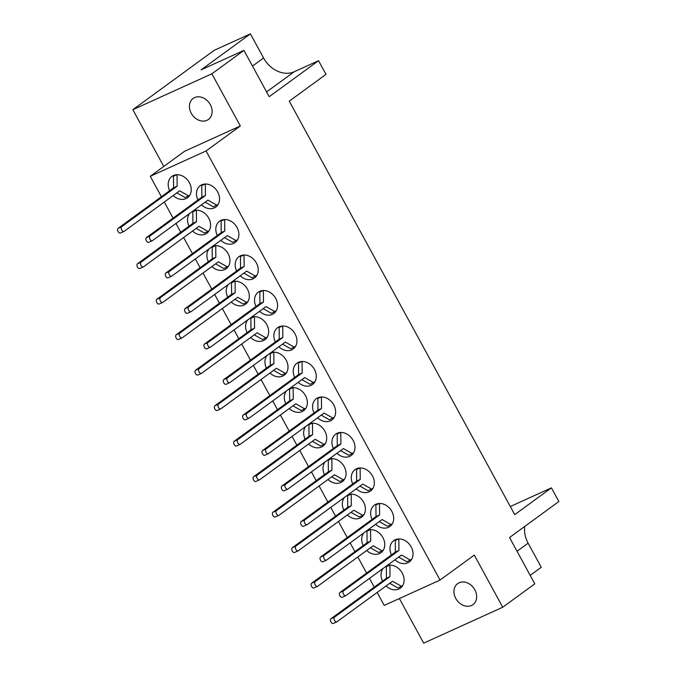 <?xml version="1.0" encoding="UTF-8"?>
<svg xmlns="http://www.w3.org/2000/svg" width="677" height="677" viewBox="0 0 677 677"><rect width="100%" height="100%" fill="white"/><g stroke="black" fill="none" stroke-linecap="round" stroke-linejoin="round"><path stroke-width="1.02" d="M210.302 104.622A12.998 10.383 53.9 0 1 208.44 119.448A12.998 10.383 53.9 0 1 191.252 113.271A12.998 10.383 53.9 0 1 193.114 98.444A12.998 10.383 53.9 0 1 210.302 104.622M474.831 589.802A12.998 10.383 53.9 0 1 472.969 604.629A12.998 10.383 53.9 0 1 455.782 598.46A12.998 10.383 53.9 0 1 457.644 583.633A12.998 10.383 53.9 0 1 474.831 589.802M356.28 488.786A13.201 10.544 -126.1 0 0 370.59 490.969A13.201 10.544 -126.1 0 0 372.485 475.906A13.201 10.544 -126.1 0 0 355.027 469.635A13.201 10.544 -126.1 0 0 352.742 483.928M336.934 453.285A13.201 10.544 -126.1 0 0 351.236 455.477A13.201 10.544 -126.1 0 0 353.132 440.414A13.201 10.544 -126.1 0 0 335.674 434.143A13.201 10.544 -126.1 0 0 333.389 448.436M317.581 417.794A13.201 10.544 -126.1 0 0 331.891 419.977A13.201 10.544 -126.1 0 0 333.778 404.922A13.201 10.544 -126.1 0 0 316.32 398.651A13.201 10.544 -126.1 0 0 314.043 412.945M298.227 382.302A13.201 10.544 -126.1 0 0 312.537 384.485A13.201 10.544 -126.1 0 0 314.433 369.43A13.201 10.544 -126.1 0 0 296.975 363.16A13.201 10.544 -126.1 0 0 294.69 377.453M278.882 346.81A13.201 10.544 -126.1 0 0 293.183 348.993A13.201 10.544 -126.1 0 0 295.079 333.939A13.201 10.544 -126.1 0 0 277.621 327.668A13.201 10.544 -126.1 0 0 275.336 341.961M259.528 311.318A13.201 10.544 -126.1 0 0 273.838 313.502A13.201 10.544 -126.1 0 0 275.725 298.447A13.201 10.544 -126.1 0 0 258.267 292.176A13.201 10.544 -126.1 0 0 255.982 306.469M240.174 275.827A13.201 10.544 -126.1 0 0 254.484 278.01A13.201 10.544 -126.1 0 0 256.371 262.947A13.201 10.544 -126.1 0 0 238.922 256.685A13.201 10.544 -126.1 0 0 236.637 270.978M220.82 240.335A13.201 10.544 -126.1 0 0 235.131 242.518A13.201 10.544 -126.1 0 0 237.026 227.455A13.201 10.544 -126.1 0 0 219.568 221.193A13.201 10.544 -126.1 0 0 217.283 235.486M201.475 204.843A13.201 10.544 -126.1 0 0 215.785 207.027A13.201 10.544 -126.1 0 0 217.672 191.963A13.201 10.544 -126.1 0 0 200.214 185.693A13.201 10.544 -126.1 0 0 197.929 199.994M375.633 524.277A13.201 10.544 -126.1 0 0 389.944 526.461A13.201 10.544 -126.1 0 0 391.831 511.397A13.201 10.544 -126.1 0 0 374.381 505.135A13.201 10.544 -126.1 0 0 372.096 519.428M394.987 559.769A13.201 10.544 -126.1 0 0 409.297 561.952A13.201 10.544 -126.1 0 0 411.184 546.889A13.201 10.544 -126.1 0 0 393.726 540.627A13.201 10.544 -126.1 0 0 391.441 554.92M347.352 514.977A13.201 10.544 -126.1 0 0 361.662 517.169A13.201 10.544 -126.1 0 0 363.557 502.106A13.201 10.544 -126.1 0 0 348.105 494.752M327.998 479.485A13.201 10.544 -126.1 0 0 342.308 481.669A13.201 10.544 -126.1 0 0 344.204 466.614A13.201 10.544 -126.1 0 0 328.751 459.26M308.653 443.994A13.201 10.544 -126.1 0 0 322.963 446.177A13.201 10.544 -126.1 0 0 324.85 431.122A13.201 10.544 -126.1 0 0 309.397 423.768M289.299 408.502A13.201 10.544 -126.1 0 0 303.609 410.685A13.201 10.544 -126.1 0 0 305.496 395.63A13.201 10.544 -126.1 0 0 290.044 388.276M269.945 373.01A13.201 10.544 -126.1 0 0 284.255 375.193A13.201 10.544 -126.1 0 0 286.151 360.139A13.201 10.544 -126.1 0 0 270.698 352.785M250.6 337.518A13.201 10.544 -126.1 0 0 264.902 339.702A13.201 10.544 -126.1 0 0 266.797 324.638A13.201 10.544 -126.1 0 0 251.345 317.293M231.246 302.027A13.201 10.544 -126.1 0 0 245.556 304.21A13.201 10.544 -126.1 0 0 247.443 289.147A13.201 10.544 -126.1 0 0 231.991 281.793M211.893 266.535A13.201 10.544 -126.1 0 0 226.203 268.718A13.201 10.544 -126.1 0 0 228.098 253.655A13.201 10.544 -126.1 0 0 212.646 246.301M192.547 231.043A13.201 10.544 -126.1 0 0 206.849 233.227A13.201 10.544 -126.1 0 0 208.744 218.163A13.201 10.544 -126.1 0 0 193.292 210.809M173.194 195.543A13.201 10.544 -126.1 0 0 187.504 197.735A13.201 10.544 -126.1 0 0 189.391 182.672A13.201 10.544 -126.1 0 0 171.933 176.401A13.201 10.544 -126.1 0 0 169.656 190.694M366.706 550.477A13.201 10.544 -126.1 0 0 381.016 552.66A13.201 10.544 -126.1 0 0 382.903 537.597A13.201 10.544 -126.1 0 0 367.45 530.243M386.059 585.969A13.201 10.544 -126.1 0 0 400.361 588.152A13.201 10.544 -126.1 0 0 402.256 573.089A13.201 10.544 -126.1 0 0 386.804 565.735M399.371 598.536L423.692 643.15L502.723 607.244L474.281 555.072L440.042 580.062L206.087 150.954L240.327 125.964L211.876 73.793L243.948 50.386L269.201 96.701L318.537 60.693L294.283 71.72A25.387 20.285 53.9 0 1 263.581 57.985L250.422 33.85L214.254 50.284L132.844 109.699L163.783 166.449M383.157 568.401A13.201 10.544 -126.1 0 0 382.513 581.111M363.803 532.909A13.201 10.544 -126.1 0 0 363.168 545.62M189.645 213.475A13.201 10.544 -126.1 0 0 189.001 226.186M208.998 248.967A13.201 10.544 -126.1 0 0 208.355 261.677M228.344 284.458A13.201 10.544 -126.1 0 0 227.709 297.178M247.697 319.95A13.201 10.544 -126.1 0 0 247.054 332.669M267.051 355.442A13.201 10.544 -126.1 0 0 266.408 368.161M286.396 390.934A13.201 10.544 -126.1 0 0 285.762 403.653M305.75 426.434A13.201 10.544 -126.1 0 0 305.107 439.145M325.104 461.926A13.201 10.544 -126.1 0 0 324.461 474.636M344.449 497.417A13.201 10.544 -126.1 0 0 343.814 510.128M318.537 60.693L325.992 74.36L289.282 101.152L514.723 514.638L551.433 487.846L558.88 501.513L509.544 537.521L534.796 583.836L502.723 607.244M510.306 506.531L551.433 487.846M530.193 575.391L541.27 567.301L528.111 543.174A25.387 20.285 53.9 0 1 524.76 526.418M240.327 125.964L184.508 151.318L150.269 176.308L161.397 196.719M132.844 109.699L211.876 73.793M164.299 202.042L173.075 218.138M175.969 223.452L180.751 232.211M183.645 237.534L192.42 253.63M195.323 258.944L200.096 267.703M202.998 273.026L211.774 289.121M214.677 294.436L219.45 303.203M222.352 308.517L231.128 324.613M234.022 329.927L238.803 338.695M241.697 344.009L250.473 360.105M253.376 365.419L258.157 374.186M261.051 379.501L269.827 395.596M272.729 400.919L277.502 409.678M280.405 414.993L289.181 431.088M292.075 436.411L296.856 445.17M299.759 450.484L308.534 466.58M311.428 471.903L316.21 480.662M319.104 485.976L327.88 502.072M330.782 507.395L335.555 516.153M338.458 521.476L347.233 537.572M350.136 542.886L354.909 551.645M357.811 556.968L366.587 573.064M369.481 578.378L374.263 587.137M377.157 592.46L384.223 605.416L440.042 580.062M206.087 150.954L150.269 176.308M250.422 33.85L201.086 69.858L243.948 50.386M389.901 565.143L390.011 576.626L334.556 617.102A2.64 1.566 65.6 0 0 334.455 620.208A2.64 1.566 65.6 0 0 336.901 621.816A2.64 1.566 65.6 0 0 337.07 621.714L392.525 581.247L401.512 586.341L402.79 585.41M389.715 583.295L397.941 587.966L401.512 586.341M388.149 565.346L386.33 566.674L386.44 578.251L330.977 618.727A2.64 1.566 65.6 0 0 330.884 621.824A2.64 1.566 65.6 0 0 333.329 623.441A2.64 1.566 65.6 0 0 333.499 623.339M389.673 565.151L386.33 566.674M390.011 576.626L386.44 578.251M411.718 559.21L406.869 561.766L398.643 557.103M342.427 597.139A2.64 1.566 -114.4 0 1 342.257 597.241A2.64 1.566 -114.4 0 1 339.812 595.625A2.64 1.566 -114.4 0 1 339.913 592.527L395.368 552.051L395.258 540.474L397.077 539.146M410.44 560.15L401.453 555.047L345.998 595.523A2.64 1.566 -114.4 0 1 345.829 595.616A2.64 1.566 -114.4 0 1 343.383 594.008A2.64 1.566 -114.4 0 1 343.484 590.903L398.939 550.435L398.829 538.943M395.368 552.051L398.939 550.435M395.258 540.474L398.601 538.951M370.556 529.651L370.657 541.135L315.203 581.611A2.64 1.566 65.6 0 0 315.101 584.708A2.64 1.566 65.6 0 0 317.555 586.324A2.64 1.566 65.6 0 0 317.716 586.223L373.171 545.755L382.158 550.85L383.436 549.919M370.361 547.803L378.587 552.474L382.158 550.85M368.796 529.854L366.976 531.183L367.086 542.759L311.632 583.236A2.64 1.566 65.6 0 0 311.53 586.333A2.64 1.566 65.6 0 0 313.976 587.949A2.64 1.566 65.6 0 0 314.145 587.848M370.319 529.659L366.976 531.183M370.657 541.135L367.086 542.759M392.372 523.719L387.515 526.274L379.289 521.603M323.073 561.648A2.64 1.566 -114.4 0 1 322.912 561.749A2.64 1.566 -114.4 0 1 320.458 560.133A2.64 1.566 -114.4 0 1 320.56 557.036L376.014 516.559L375.904 504.983L377.724 503.654M391.094 524.65L382.107 519.555L326.644 560.023A2.64 1.566 -114.4 0 1 326.483 560.124A2.64 1.566 -114.4 0 1 324.029 558.517A2.64 1.566 -114.4 0 1 324.131 555.411L379.585 514.943L379.484 503.451M376.014 516.559L379.585 514.943M375.904 504.983L379.247 503.46M351.202 494.159L351.304 505.643L295.849 546.119A2.64 1.566 65.6 0 0 295.747 549.216A2.64 1.566 65.6 0 0 298.202 550.833A2.64 1.566 65.6 0 0 298.362 550.731L353.826 510.255L362.813 515.358L364.091 514.427M351.008 512.311L359.242 516.983L362.813 515.358M349.442 494.362L347.631 495.682L347.733 507.268L292.278 547.744A2.64 1.566 65.6 0 0 292.176 550.841A2.64 1.566 65.6 0 0 294.63 552.449A2.64 1.566 65.6 0 0 294.791 552.356M350.974 494.168L347.631 495.682M351.304 505.643L347.733 507.268M373.019 488.227L368.17 490.783L359.936 486.111M303.719 526.156A2.64 1.566 -114.4 0 1 303.558 526.257A2.64 1.566 -114.4 0 1 301.104 524.641A2.64 1.566 -114.4 0 1 301.206 521.544L356.661 481.068L356.559 469.491L358.37 468.162M371.741 489.158L362.754 484.063L307.299 524.531A2.64 1.566 -114.4 0 1 307.13 524.633A2.64 1.566 -114.4 0 1 304.684 523.016A2.64 1.566 -114.4 0 1 304.777 519.919L360.24 479.443L360.13 467.959M356.661 481.068L360.24 479.443M356.559 469.491L359.902 467.968M331.848 458.667L331.958 470.151L276.495 510.627A2.64 1.566 65.6 0 0 276.402 513.725A2.64 1.566 65.6 0 0 278.848 515.341A2.64 1.566 65.6 0 0 279.017 515.239L334.472 474.763L343.459 479.866L344.737 478.935M331.654 476.82L339.888 481.491L343.459 479.866M330.097 458.871L328.277 460.191L328.387 471.776L272.924 512.252A2.64 1.566 65.6 0 0 272.831 515.349A2.64 1.566 65.6 0 0 275.277 516.957A2.64 1.566 65.6 0 0 275.446 516.864M331.62 458.676L328.277 460.191M331.958 470.151L328.387 471.776M353.665 452.735L348.816 455.291L340.59 450.62M284.374 490.664A2.64 1.566 -114.4 0 1 284.205 490.757A2.64 1.566 -114.4 0 1 281.759 489.149A2.64 1.566 -114.4 0 1 281.852 486.052L337.315 445.576L337.205 433.991L339.025 432.671M352.387 453.666L343.4 448.572L287.945 489.039A2.64 1.566 -114.4 0 1 287.776 489.141A2.64 1.566 -114.4 0 1 285.33 487.525A2.64 1.566 -114.4 0 1 285.432 484.427L340.886 443.951L340.776 432.468M337.315 445.576L340.886 443.951M337.205 433.991L340.548 432.476M312.495 423.176L312.605 434.659L257.15 475.136A2.64 1.566 65.6 0 0 257.048 478.233A2.64 1.566 65.6 0 0 259.494 479.841A2.64 1.566 65.6 0 0 259.663 479.748L315.118 439.271L324.105 444.374L325.383 443.443M312.309 441.328L320.534 445.999L324.105 444.374M310.743 423.379L308.924 424.699L309.034 436.284L253.579 476.752A2.64 1.566 65.6 0 0 253.477 479.858A2.64 1.566 65.6 0 0 255.923 481.465A2.64 1.566 65.6 0 0 256.092 481.372M312.266 423.184L308.924 424.699M312.605 434.659L309.034 436.284M334.311 417.244L329.462 419.799L321.236 415.128M265.02 455.172A2.64 1.566 -114.4 0 1 264.851 455.266A2.64 1.566 -114.4 0 1 262.405 453.658A2.64 1.566 -114.4 0 1 262.507 450.56L317.962 410.084L317.851 398.499L319.671 397.179M333.033 418.174L324.046 413.072L268.591 453.548A2.64 1.566 -114.4 0 1 268.43 453.649A2.64 1.566 -114.4 0 1 265.976 452.033A2.64 1.566 -114.4 0 1 266.078 448.936L321.533 408.459L321.431 396.976M317.962 410.084L321.533 408.459M317.851 398.499L321.194 396.984M293.149 387.684L293.251 399.168L237.796 439.644A2.64 1.566 65.6 0 0 237.695 442.741A2.64 1.566 65.6 0 0 240.149 444.349A2.64 1.566 65.6 0 0 240.31 444.256L295.773 403.78L304.76 408.883L306.038 407.952M292.955 405.836L301.189 410.507L304.76 408.883M291.389 387.879L289.578 389.207L289.68 400.792L234.225 441.26A2.64 1.566 65.6 0 0 234.124 444.366A2.64 1.566 65.6 0 0 236.578 445.974A2.64 1.566 65.6 0 0 236.738 445.881M292.921 387.693L289.578 389.207M293.251 399.168L289.68 400.792M314.966 381.752L310.117 384.308L301.883 379.636M245.666 419.681A2.64 1.566 -114.4 0 1 245.506 419.774A2.64 1.566 -114.4 0 1 243.051 418.166A2.64 1.566 -114.4 0 1 243.153 415.069L298.608 374.593L298.506 363.007L300.317 361.687M313.688 382.683L304.701 377.58L249.238 418.056A2.64 1.566 -114.4 0 1 249.077 418.149A2.64 1.566 -114.4 0 1 246.623 416.541A2.64 1.566 -114.4 0 1 246.724 413.444L302.179 372.968L302.077 361.484M298.608 374.593L302.179 372.968M298.506 363.007L301.849 361.493M273.796 352.192L273.906 363.676L218.443 404.144A2.64 1.566 65.6 0 0 218.349 407.249A2.64 1.566 65.6 0 0 220.795 408.857A2.64 1.566 65.6 0 0 220.964 408.764L276.419 368.288L285.406 373.391L286.684 372.46M273.601 370.344L281.835 375.007L285.406 373.391M272.036 352.387L270.225 353.716L270.326 365.301L214.871 405.768A2.64 1.566 65.6 0 0 214.77 408.874A2.64 1.566 65.6 0 0 217.224 410.482A2.64 1.566 65.6 0 0 217.393 410.38M273.567 352.201L270.225 353.716M273.906 363.676L270.326 365.301M295.612 346.26L290.763 348.816L282.537 344.144M226.321 384.189A2.64 1.566 -114.4 0 1 226.152 384.282A2.64 1.566 -114.4 0 1 223.706 382.674A2.64 1.566 -114.4 0 1 223.799 379.569L279.262 339.101L279.152 327.516L280.972 326.196M294.334 347.191L285.347 342.088L229.892 382.564A2.64 1.566 -114.4 0 1 229.723 382.657A2.64 1.566 -114.4 0 1 227.277 381.049A2.64 1.566 -114.4 0 1 227.37 377.952L282.834 337.476L282.724 325.992M279.262 339.101L282.834 337.476M279.152 327.516L282.495 326.001M254.442 316.692L254.552 328.184L199.097 368.652A2.64 1.566 65.6 0 0 198.996 371.758A2.64 1.566 65.6 0 0 201.441 373.365A2.64 1.566 65.6 0 0 201.611 373.272L257.065 332.796L266.053 337.899L267.33 336.96M254.256 334.853L262.481 339.515L266.053 337.899M252.69 316.895L250.871 318.224L250.981 329.801L195.526 370.277A2.64 1.566 65.6 0 0 195.425 373.382A2.64 1.566 65.6 0 0 197.87 374.99A2.64 1.566 65.6 0 0 198.039 374.889M254.213 316.701L250.871 318.224M254.552 328.184L250.981 329.801M276.258 310.768L271.409 313.324L263.184 308.653M206.967 348.697A2.64 1.566 -114.4 0 1 206.798 348.79A2.64 1.566 -114.4 0 1 204.352 347.183A2.64 1.566 -114.4 0 1 204.454 344.077L259.909 303.609L259.799 292.024L261.618 290.695M274.98 311.699L265.993 306.596L210.539 347.073A2.64 1.566 -114.4 0 1 210.369 347.166A2.64 1.566 -114.4 0 1 207.924 345.558A2.64 1.566 -114.4 0 1 208.025 342.46L263.48 301.984L263.37 290.501M259.909 303.609L263.48 301.984M259.799 292.024L263.141 290.509M235.097 281.2L235.198 292.692L179.743 333.16A2.64 1.566 65.6 0 0 179.642 336.266A2.64 1.566 65.6 0 0 182.096 337.874A2.64 1.566 65.6 0 0 182.257 337.781L237.712 297.305L246.707 302.399L247.985 301.468M234.902 299.352L243.128 304.024L246.707 302.399M233.337 281.404L231.517 282.732L231.627 294.309L176.172 334.785A2.64 1.566 65.6 0 0 176.071 337.882A2.64 1.566 65.6 0 0 178.525 339.499A2.64 1.566 65.6 0 0 178.686 339.397M234.86 281.209L231.517 282.732M235.198 292.692L231.627 294.309M256.913 275.268L252.064 277.824L243.83 273.161M187.614 313.197A2.64 1.566 -114.4 0 1 187.453 313.299A2.64 1.566 -114.4 0 1 184.999 311.691A2.64 1.566 -114.4 0 1 185.1 308.585L240.555 268.117L240.453 256.532L242.264 255.204M255.635 276.208L246.648 271.105L191.185 311.581A2.64 1.566 -114.4 0 1 191.024 311.674A2.64 1.566 -114.4 0 1 188.57 310.066A2.64 1.566 -114.4 0 1 188.671 306.96L244.126 266.493L244.025 255.009M240.555 268.117L244.126 266.493M240.453 256.532L243.796 255.009M215.743 245.709L215.845 257.192L160.39 297.668A2.64 1.566 65.6 0 0 160.288 300.774A2.64 1.566 65.6 0 0 162.742 302.382A2.64 1.566 65.6 0 0 162.912 302.28L218.366 261.813L227.354 266.907L228.631 265.976M215.548 263.861L223.782 268.532L227.354 266.907M213.983 245.912L212.172 247.24L212.273 258.817L156.819 299.293A2.64 1.566 65.6 0 0 156.717 302.391A2.64 1.566 65.6 0 0 159.171 304.007A2.64 1.566 65.6 0 0 159.332 303.905M215.514 245.717L212.172 247.24M215.845 257.192L212.273 258.817M237.559 239.776L232.71 242.332L224.476 237.669M168.268 277.705A2.64 1.566 -114.4 0 1 168.099 277.807A2.64 1.566 -114.4 0 1 165.653 276.191A2.64 1.566 -114.4 0 1 165.747 273.093L221.201 232.617L221.1 221.04L222.911 219.712M236.281 240.716L227.294 235.613L171.84 276.089A2.64 1.566 -114.4 0 1 171.67 276.182A2.64 1.566 -114.4 0 1 169.225 274.574A2.64 1.566 -114.4 0 1 169.318 271.469L224.781 231.001L224.671 219.509M221.201 232.617L224.781 231.001M221.1 221.04L224.442 219.517M196.389 210.217L196.499 221.701L141.044 262.177A2.64 1.566 65.6 0 0 140.943 265.274A2.64 1.566 65.6 0 0 143.389 266.89A2.64 1.566 65.6 0 0 143.558 266.789L199.013 226.321L208 231.416L209.278 230.485M196.203 228.369L204.429 233.04L208 231.416M194.637 210.42L192.818 211.749L192.928 223.325L137.465 263.802A2.64 1.566 65.6 0 0 137.372 266.899A2.64 1.566 65.6 0 0 139.817 268.515A2.64 1.566 65.6 0 0 139.987 268.414M196.161 210.225L192.818 211.749M196.499 221.701L192.928 223.325M218.206 204.285L213.357 206.84L205.131 202.169M148.915 242.214A2.64 1.566 -114.4 0 1 148.745 242.315A2.64 1.566 -114.4 0 1 146.3 240.699A2.64 1.566 -114.4 0 1 146.401 237.602L201.856 197.125L201.746 185.549L203.565 184.22M216.928 205.216L207.941 200.121L152.486 240.589A2.64 1.566 -114.4 0 1 152.317 240.69A2.64 1.566 -114.4 0 1 149.871 239.083A2.64 1.566 -114.4 0 1 149.972 235.977L205.427 195.509L205.317 184.017M201.856 197.125L205.427 195.509M201.746 185.549L205.089 184.026M177.044 174.725L177.146 186.209L121.691 226.685A2.64 1.566 65.6 0 0 121.589 229.782A2.64 1.566 65.6 0 0 124.043 231.399A2.64 1.566 65.6 0 0 124.204 231.297L179.659 190.821L188.646 195.924L189.924 194.993M176.849 192.877L185.075 197.549L188.646 195.924M175.284 174.928L173.464 176.248L173.574 187.834L118.12 228.31A2.64 1.566 65.6 0 0 118.018 231.407A2.64 1.566 65.6 0 0 120.464 233.015A2.64 1.566 65.6 0 0 120.633 232.922M176.807 174.734L173.464 176.248M177.146 186.209L173.574 187.834M517.033 551.256L528.111 543.174M266.594 91.92L294.283 71.72M252.504 66.067L263.581 57.985M334.556 617.102L330.977 618.727M339.913 592.527L343.484 590.903M315.203 581.611L311.632 583.236M320.56 557.036L324.131 555.411M295.849 546.119L292.278 547.744M301.206 521.544L304.777 519.919M276.495 510.627L272.924 512.252M281.852 486.052L285.432 484.427M257.15 475.136L253.579 476.752M262.507 450.56L266.078 448.936M237.796 439.644L234.225 441.26M243.153 415.069L246.724 413.444M218.443 404.144L214.871 405.768M223.799 379.569L227.37 377.952M199.097 368.652L195.526 370.277M204.454 344.077L208.025 342.46M179.743 333.16L176.172 334.785M185.1 308.585L188.671 306.96M160.39 297.668L156.819 299.293M165.747 273.093L169.318 271.469M141.044 262.177L137.465 263.802M146.401 237.602L149.972 235.977M121.691 226.685L118.12 228.31M336.901 621.816L333.329 623.441M342.257 597.241L345.829 595.616M317.555 586.324L313.976 587.949M322.912 561.749L326.483 560.124M298.202 550.833L294.63 552.449M303.558 526.257L307.13 524.633M278.848 515.341L275.277 516.957M284.205 490.757L287.776 489.141M259.494 479.841L255.923 481.465M264.851 455.266L268.43 453.649M240.149 444.349L236.578 445.974M245.506 419.774L249.077 418.149M220.795 408.857L217.224 410.482M226.152 384.282L229.723 382.657M201.441 373.365L197.87 374.99M206.798 348.79L210.369 347.166M182.096 337.874L178.525 339.499M187.453 313.299L191.024 311.674M162.742 302.382L159.171 304.007M168.099 277.807L171.67 276.182M143.389 266.89L139.817 268.515M148.745 242.315L152.317 240.69M124.043 231.399L120.464 233.015"/></g></svg>
